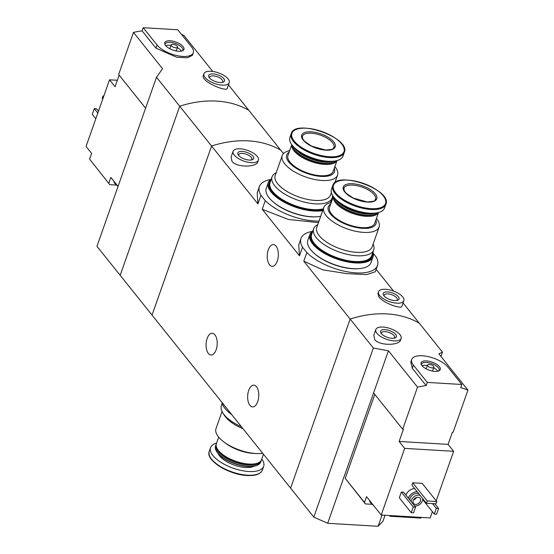 <?xml version="1.0" encoding="UTF-8"?>
<svg xmlns="http://www.w3.org/2000/svg" width="554" height="554" viewBox="0 0 554 554"><rect width="100%" height="100%" fill="white"/><g stroke="black" fill="none" stroke-linecap="round" stroke-linejoin="round"><path stroke-width="0.83" d="M319.021 221.06A40.56 17.132 -160.6 0 1 265.255 200.659L262.229 209.273L288.281 219.439L318.474 222.625M265.255 200.659L260.955 195.292L257.922 203.9L257.174 192.931L259.417 186.559A40.56 17.132 -160.6 0 1 270.532 179.551M260.955 195.292A40.56 17.132 -160.6 0 1 259.417 186.559M373.313 253.386L375.965 256.696A40.56 17.132 -160.6 0 1 377.503 265.421A40.56 17.132 -160.6 0 1 347.483 271.834A40.56 17.132 -160.6 0 1 306.826 252.576L303.793 261.183L322.657 269.798L346.769 273.634L366.755 274.569L375.259 271.785L377.503 265.421M306.826 252.576L302.526 247.202L299.492 255.809L298.744 244.84L300.988 238.476A40.56 17.132 -160.6 0 1 312.096 231.461M302.526 247.202A40.56 17.132 -160.6 0 1 300.988 238.476M283.475 153.597L280.712 150.141A100.565 75.434 141.3 0 0 211.58 146.021A100.565 75.434 -38.7 0 1 280.712 150.141L248.843 110.343A100.565 75.434 141.3 0 0 179.711 106.223L120.17 275.296L152.038 315.094L211.58 146.021L152.038 315.094L290.601 488.129L350.142 319.056A100.565 75.434 -38.7 0 1 419.274 323.183L442.487 352.164L440.977 356.457M248.704 390.418A10.893 5.54 93.4 0 1 253.857 385.169A10.893 5.54 93.4 0 1 257.707 401.664A10.893 5.54 93.4 0 1 252.555 406.92A10.893 5.54 93.4 0 1 248.704 390.418M207.134 338.508A10.893 5.54 93.4 0 1 212.286 333.259A10.893 5.54 93.4 0 1 216.143 349.754A10.893 5.54 93.4 0 1 210.991 355.01A10.893 5.54 93.4 0 1 207.134 338.508M145.598 108.182L118.639 74.513L133.472 32.402L162.571 68.738L156.498 77.241L257.922 203.9M233.102 151.29A13.407 5.665 -160.6 0 1 247.631 150.404A13.407 5.665 -160.6 0 1 258.399 160.203A13.407 5.665 -160.6 0 1 247.666 162.163A13.407 5.665 -160.6 0 1 234.224 155.058A13.407 5.665 -160.6 0 1 233.102 151.29L231.101 156.969L231.994 161.408C236.87 167.765 256.474 167.28 257.762 161.969M303.793 261.183L373.354 348.044L388.43 350.786L417.529 387.121A100.565 75.434 141.3 0 1 426.151 385.591L427.272 382.426L461.835 384.483L447.978 367.177A20.11 8.497 19.4 0 0 427.826 356.527A20.11 8.497 19.4 0 0 411.726 359.47A20.11 8.497 19.4 0 0 413.416 365.121L427.272 382.426M376.131 269.306L393.575 291.085M403.035 302.899L419.274 323.183A100.565 75.434 141.3 0 0 350.142 319.056L290.601 488.129L313.813 517.111L327.677 523.295L388.43 350.786M378.521 291.785L377.897 293.558L379.075 297.173C384.081 303.433 401.622 309.319 401.816 306.369L403.818 300.69A13.407 5.665 -160.6 0 1 393.084 302.65A13.407 5.665 -160.6 0 1 379.649 295.552A13.407 5.665 -160.6 0 1 378.521 291.785A13.407 5.665 -160.6 0 1 393.049 290.892A13.407 5.665 -160.6 0 1 403.818 300.69M262.229 209.273L299.492 255.809M268.288 249.833A10.893 5.54 93.4 0 1 273.441 244.577A10.893 5.54 93.4 0 1 277.291 261.079A10.893 5.54 93.4 0 1 272.146 266.329A10.893 5.54 93.4 0 1 268.288 249.833M383.97 295.808A8.379 3.539 -160.6 0 1 383.624 295.33A8.379 3.539 -160.6 0 1 392.343 292.9A8.379 3.539 -160.6 0 1 397.613 300.254A8.379 3.539 -160.6 0 1 383.97 295.808M384.199 296.071A6.932 2.929 -160.6 0 1 384.199 295.178A6.932 2.929 -160.6 0 1 391.706 294.714A6.932 2.929 -160.6 0 1 397.266 299.776A6.932 2.929 -160.6 0 1 396.706 300.483M238.545 155.314A8.379 3.539 -160.6 0 1 238.206 154.843A8.379 3.539 -160.6 0 1 246.925 152.405A8.379 3.539 -160.6 0 1 252.195 159.767A8.379 3.539 -160.6 0 1 238.545 155.314M238.774 155.584A6.932 2.929 -160.6 0 1 238.774 154.684A6.932 2.929 -160.6 0 1 246.288 154.227A6.932 2.929 -160.6 0 1 251.848 159.289A6.932 2.929 -160.6 0 1 251.287 159.988M262.693 453.276A29.334 12.389 -160.6 0 1 256.675 453.553A29.334 12.389 -160.6 0 1 255.796 453.511A29.334 12.389 -160.6 0 1 224.017 442.05A29.334 12.389 -160.6 0 1 216.005 428.63L222.043 411.484M241.482 426.788A31.848 13.455 -160.6 0 1 224.079 414.648A31.848 13.455 -160.6 0 1 222.791 412.834L224.294 415.258A29.334 12.389 19.4 0 0 243.074 428.775M256.675 453.553L254.196 453.456A25.311 10.692 -160.6 0 1 253.434 453.421A25.311 10.692 -160.6 0 1 226.011 443.532L224.017 442.05M263.482 454.266L261.592 459.633A23.967 10.124 -160.6 0 1 257.416 463.172A23.967 10.124 -160.6 0 1 248.891 464.044A23.967 10.124 -160.6 0 1 217.417 449.079A23.967 10.124 -160.6 0 1 216.379 443.712L218.692 437.148M257.416 463.172L256.703 463.421A23.296 9.84 -160.6 0 1 248.414 464.273A23.296 9.84 -160.6 0 1 217.819 449.73L217.417 449.079M261.349 460.194A23.967 10.124 -160.6 0 1 261.183 460.783A23.967 10.124 -160.6 0 1 248.49 465.194A23.967 10.124 -160.6 0 1 225.021 457.528A23.967 10.124 -160.6 0 1 215.97 444.862A23.967 10.124 -160.6 0 1 216.212 444.301M261.183 460.783L260.775 461.953A23.967 10.124 -160.6 0 1 256.599 465.485A23.967 10.124 -160.6 0 1 248.074 466.364A23.967 10.124 -160.6 0 1 216.6 451.399A23.967 10.124 -160.6 0 1 215.561 446.032L215.97 444.862M256.343 465.575A23.497 9.924 -160.6 0 1 256.093 465.665A23.497 9.924 -160.6 0 1 247.735 466.523A23.497 9.924 -160.6 0 1 216.884 451.856A23.497 9.924 -160.6 0 1 216.746 451.628M261.8 459.051A28.157 11.897 -160.6 0 1 263.676 466.329A28.157 11.897 -160.6 0 1 248.753 471.509A28.157 11.897 -160.6 0 1 221.184 462.507A28.157 11.897 -160.6 0 1 210.555 447.625A28.157 11.897 -160.6 0 1 216.586 443.131M222.791 412.834A31.848 13.455 -160.6 0 1 221.413 405.708L222.161 403.568M231.648 414.51A33.524 14.162 -160.6 0 1 221.822 402.239M231.842 414.752A32.513 13.732 -160.6 0 1 228.061 411.622M374.802 394.4L345.239 478.351L365.432 503.918L364.497 502.402L366.519 496.668L371.54 502.949A9.383 3.968 -160.6 0 1 370.668 502.028A9.383 3.968 -160.6 0 1 370.086 501.121M345.239 478.351L364.497 502.402M389.379 515.497L389.988 516.259L420.673 518.087L421.629 517.422M365.432 503.918L371.893 504.306M442.487 352.164L438.837 353.791L467.936 390.127L453.11 432.245L452.389 432.196L448.096 444.377L453.643 451.302L404.669 448.38L381.207 515.012L371.54 502.949M404.669 448.38L399.129 441.462L403.416 429.281L402.696 429.239L417.529 387.121M381.207 515.012L430.174 517.928L432.376 511.681M436.192 500.844L453.643 451.302M375.827 329.519A13.407 5.665 -160.6 0 1 390.355 328.633A13.407 5.665 -160.6 0 1 401.117 338.425A13.407 5.665 -160.6 0 1 390.383 340.385A13.407 5.665 -160.6 0 1 376.949 333.286A13.407 5.665 -160.6 0 1 375.827 329.519L373.825 335.198L374.712 339.637C379.594 345.994 399.192 345.509 400.487 340.198M467.936 390.127A100.565 75.434 141.3 0 0 460.72 387.655L461.835 384.483M411.726 359.47L410.805 362.087L412.294 368.292L426.151 385.591M405.895 495.02A8.379 6.288 -38.7 0 1 414.641 488.531M399.323 497.804L401.338 492.07L403.644 492.208L415.562 507.09L413.547 512.824L411.241 512.685L399.323 497.804M411.885 485.096L412.695 482.804L422.203 483.365L436.753 501.536L435.943 503.828L426.435 503.261L411.885 485.096M402.696 429.239L373.597 392.897M385.058 515.241L382.946 521.231L378.091 526.3L327.677 523.295M382.045 515.061L378.091 526.3M373.354 348.044L313.813 517.111M411.11 501.536A6.371 4.778 -38.7 0 1 411.414 500.214A6.371 4.778 -38.7 0 1 420.091 495.345M422.66 498.545A6.371 4.778 -38.7 0 1 414.655 505.954M413.187 500.608A4.19 3.144 -38.7 0 1 416.4 497.492A4.19 3.144 -38.7 0 1 420.057 498.205A4.19 3.144 -38.7 0 1 418.748 503.281A4.19 3.144 -38.7 0 1 413.513 503.447A4.19 3.144 -38.7 0 1 413.187 500.608M409.725 499.805A6.371 4.778 -38.7 0 1 410.029 498.482A6.371 4.778 -38.7 0 1 418.706 493.614M408.388 498.136A8.379 6.288 -38.7 0 1 417.134 491.647M422.847 498.78A8.379 6.288 -38.7 0 1 422.681 499.306M416.594 497.43A4.19 3.144 -38.7 0 1 413.513 499.902M436.303 508.33L438.609 508.468L436.587 514.195L434.288 514.057L436.303 508.33L432.536 503.628M438.609 508.468L434.842 503.766M434.288 514.057L422.66 499.542M411.241 512.685L413.256 506.952L401.338 492.07M413.256 506.952L415.562 507.09M381.27 333.543A8.379 3.539 -160.6 0 1 380.93 333.065A8.379 3.539 -160.6 0 1 389.649 330.634A8.379 3.539 -160.6 0 1 394.919 337.995A8.379 3.539 -160.6 0 1 381.27 333.543M381.498 333.813A6.932 2.929 -160.6 0 1 381.498 332.912A6.932 2.929 -160.6 0 1 389.005 332.455A6.932 2.929 -160.6 0 1 394.573 337.518A6.932 2.929 -160.6 0 1 394.005 338.217M426.435 503.261L427.245 500.968L412.695 482.804M427.245 500.968L436.753 501.536M448.096 444.377L399.129 441.462M421.968 365.626A10.159 4.293 -160.6 0 1 421.082 363.992A10.159 4.293 -160.6 0 1 432.12 362.101A10.159 4.293 -160.6 0 1 439.544 370.488A10.159 4.293 -160.6 0 1 430.832 370.688A10.159 4.293 -160.6 0 1 421.968 365.626M427.813 365.979A3.352 1.413 -160.6 0 1 427.536 365.038A3.352 1.413 -160.6 0 1 431.164 364.816A3.352 1.413 -160.6 0 1 433.858 367.26A3.352 1.413 -160.6 0 1 431.178 367.752A3.352 1.413 -160.6 0 1 427.813 365.979M422.01 365.682A9.383 3.968 -160.6 0 1 427.356 365.557M433.678 367.78A9.383 3.968 -160.6 0 1 437.764 371.228M421.345 364.677A9.383 3.968 -160.6 0 1 421.442 364.179A9.383 3.968 -160.6 0 1 431.608 363.556A9.383 3.968 -160.6 0 1 439.149 370.411A9.383 3.968 -160.6 0 1 438.906 370.861M389.988 516.259L390.238 515.552M373.029 504.798A9.383 3.968 -160.6 0 1 370.467 502.596A9.383 3.968 -160.6 0 1 370.065 502.035A9.383 3.968 -160.6 0 1 369.58 500.497M109.782 184.669L89.589 159.102L109.782 184.669L116.236 185.057M118.057 186.4L110.862 177.418L108.847 183.152M119.152 75.15L115.066 86.736L109.526 79.818L117.344 80.282M89.589 159.102L91.604 153.368L86.064 146.443L109.526 79.818M203.927 73.758A13.407 5.665 -160.6 0 1 214.661 71.798A13.407 5.665 -160.6 0 1 228.103 78.897A13.407 5.665 -160.6 0 1 229.224 82.664A13.407 5.665 -160.6 0 1 214.696 83.55A13.407 5.665 -160.6 0 1 203.927 73.758L203.304 75.531C200.541 81.431 226.953 92.345 227.23 88.342M133.472 32.402A100.565 75.434 -38.7 0 1 142.094 30.872L143.209 27.7L157.066 45.006A20.11 8.497 19.4 0 0 177.225 55.656A20.11 8.497 19.4 0 0 193.325 52.713A20.11 8.497 19.4 0 0 191.636 47.062L177.779 29.764L143.209 27.7M156.498 77.241L96.957 246.315L120.17 275.296L179.711 106.223A100.565 75.434 -38.7 0 1 248.843 110.343L228.449 84.873M212.757 71.459L183.88 35.401A100.565 75.434 -38.7 0 0 181.594 34.521M193.325 52.713L192.404 55.331L187.377 57.789L176.678 57.235L155.951 48.17L142.094 30.872M97.823 113.051L94.284 108.626L96.59 108.764L98.494 111.146M94.284 108.626L92.262 114.359L95.807 118.778M223.781 78.64A8.379 3.539 -160.6 0 1 223.027 82.227A8.379 3.539 -160.6 0 1 215.402 81.549A8.379 3.539 -160.6 0 1 209.038 77.304A8.379 3.539 -160.6 0 1 213.519 73.917A8.379 3.539 -160.6 0 1 223.781 78.64M209.606 78.052A6.932 2.929 -160.6 0 1 209.606 77.151A6.932 2.929 -160.6 0 1 215.153 76.133A6.932 2.929 -160.6 0 1 222.092 79.804A6.932 2.929 -160.6 0 1 222.673 81.75A6.932 2.929 -160.6 0 1 222.112 82.456M103.785 96.112L103.002 96.064L103.556 96.763M103.002 96.064L102.192 98.356L102.753 99.055M183.083 46.557A10.159 4.293 -160.6 0 1 183.201 50.372A10.159 4.293 -160.6 0 1 172.924 50.082A10.159 4.293 -160.6 0 1 164.739 43.87A10.159 4.293 -160.6 0 1 171.615 40.941A10.159 4.293 -160.6 0 1 183.083 46.557M177.232 46.204A3.352 1.413 -160.6 0 1 177.515 47.145A3.352 1.413 -160.6 0 1 173.88 47.367A3.352 1.413 -160.6 0 1 171.193 44.922A3.352 1.413 -160.6 0 1 173.873 44.431A3.352 1.413 -160.6 0 1 177.232 46.204M177.328 47.665A9.383 3.968 -160.6 0 1 181.006 50.525A9.383 3.968 -160.6 0 1 181.421 51.113M165.66 45.566A9.383 3.968 -160.6 0 1 171.006 45.442M165.002 44.562A9.383 3.968 -160.6 0 1 165.099 44.064A9.383 3.968 -160.6 0 1 172.606 42.693A9.383 3.968 -160.6 0 1 182.017 47.658A9.383 3.968 -160.6 0 1 182.799 50.296A9.383 3.968 -160.6 0 1 182.564 50.746M115.89 183.693A9.383 3.968 -160.6 0 1 114.429 181.871M117.372 185.548A9.383 3.968 -160.6 0 1 114.415 182.785A9.383 3.968 -160.6 0 1 113.93 181.248M331.23 202.549A29.334 12.389 19.4 0 0 323.799 207.508A29.334 12.389 19.4 0 0 334.872 223.013A29.334 12.389 19.4 0 0 363.59 232.389A29.334 12.389 19.4 0 0 379.13 226.995A29.334 12.389 19.4 0 0 376.443 218.477M379.13 226.995L372.108 246.932A29.334 12.389 -160.6 0 1 356.568 252.326A29.334 12.389 -160.6 0 1 319.236 235.685A29.334 12.389 -160.6 0 1 316.777 227.445L323.799 207.508M330.696 204.066A25.311 10.692 19.4 0 0 334.872 218.193A25.311 10.692 19.4 0 0 362.621 228.331A25.311 10.692 19.4 0 0 375.91 219.986M333.335 196.566L329.554 207.3A23.967 10.124 19.4 0 0 338.605 219.973A23.967 10.124 19.4 0 0 362.067 227.639A23.967 10.124 19.4 0 0 374.767 223.227L378.548 212.494M333.369 196.622A23.967 10.124 19.4 0 0 343.196 209.024A23.967 10.124 19.4 0 0 366.055 216.316A23.967 10.124 19.4 0 0 378.493 212.507M333.757 197.127A23.967 10.124 19.4 0 0 334.983 200.202L335.385 200.853A23.296 9.84 19.4 0 0 365.979 215.395A23.296 9.84 19.4 0 0 374.269 214.543L374.989 214.294A23.967 10.124 19.4 0 0 377.87 212.66M334.983 200.202A23.967 10.124 19.4 0 0 366.457 215.167A23.967 10.124 19.4 0 0 374.989 214.294M335.281 198.844A23.967 10.124 19.4 0 0 366.873 213.996A23.967 10.124 19.4 0 0 375.612 213.048M338.189 201.441A23.497 9.924 19.4 0 0 366.817 213.345A23.497 9.924 19.4 0 0 371.706 213.248M332.753 185.604L331.458 189.288A28.157 11.897 19.4 0 0 342.088 204.177A28.157 11.897 19.4 0 0 369.656 213.179A28.157 11.897 19.4 0 0 384.573 207.992L385.875 204.308C392.647 189.814 336.555 170.064 332.753 185.604A28.157 11.897 19.4 0 0 343.383 200.493A28.157 11.897 19.4 0 0 370.951 209.495A28.157 11.897 19.4 0 0 385.875 204.308M367.378 202.078A17.77 7.507 19.4 0 0 369.587 189.115A17.77 7.507 19.4 0 0 343.141 187.536A17.77 7.507 19.4 0 0 367.378 202.078M317.761 224.654A31.848 13.455 19.4 0 0 313.647 228.76A31.848 13.455 19.4 0 0 316.32 237.708A31.848 13.455 19.4 0 0 348.231 254.57A31.848 13.455 19.4 0 0 373.721 249.916A31.848 13.455 19.4 0 0 373.091 244.141M313.647 228.76L311.632 234.487A31.848 13.455 19.4 0 0 337.199 257.755A31.848 13.455 19.4 0 0 371.706 255.643L373.721 249.916M313.841 253.019A32.513 13.732 19.4 0 0 352.683 268.732A32.513 13.732 19.4 0 0 358.369 268.697M312.899 230.893A33.524 14.162 19.4 0 0 309.845 234.508L307.83 240.242A33.524 14.162 19.4 0 0 320.482 257.956A33.524 14.162 19.4 0 0 353.3 268.676A33.524 14.162 19.4 0 0 371.062 262.506L373.084 256.779A33.524 14.162 19.4 0 0 372.967 252.049M309.845 234.508A33.524 14.162 19.4 0 0 322.504 252.229A33.524 14.162 19.4 0 0 355.322 262.942A33.524 14.162 19.4 0 0 373.084 256.779M312.553 231.877A32.513 13.732 19.4 0 0 310.995 234.266L310.794 234.841A32.513 13.732 19.4 0 0 323.072 252.028A32.513 13.732 19.4 0 0 354.906 262.423A32.513 13.732 19.4 0 0 372.136 256.44L372.336 255.872A32.513 13.732 19.4 0 0 372.627 253.026M310.995 234.266A32.513 13.732 19.4 0 0 323.273 251.461A32.513 13.732 19.4 0 0 355.107 261.855A32.513 13.732 19.4 0 0 372.336 255.872M289.659 150.64A29.334 12.389 19.4 0 0 282.228 155.598A29.334 12.389 19.4 0 0 293.301 171.103A29.334 12.389 19.4 0 0 322.019 180.479A29.334 12.389 19.4 0 0 337.559 175.078A29.334 12.389 19.4 0 0 334.872 166.56M331.375 192.647L330.537 195.022A29.334 12.389 -160.6 0 1 314.997 200.416A29.334 12.389 -160.6 0 1 277.665 183.776A29.334 12.389 -160.6 0 1 275.206 175.535L282.228 155.598M289.126 152.156A25.311 10.692 19.4 0 0 293.301 166.283A25.311 10.692 19.4 0 0 321.057 176.414A25.311 10.692 19.4 0 0 334.339 168.077M291.764 144.656L287.983 155.39A23.967 10.124 19.4 0 0 297.034 168.063A23.967 10.124 19.4 0 0 320.503 175.722A23.967 10.124 19.4 0 0 333.196 171.311L336.977 160.584M291.799 144.705A23.967 10.124 19.4 0 0 301.625 157.114A23.967 10.124 19.4 0 0 324.485 164.406A23.967 10.124 19.4 0 0 336.922 160.598M292.187 145.21A23.967 10.124 19.4 0 0 293.412 148.292L293.814 148.936A23.296 9.84 19.4 0 0 324.409 163.485A23.296 9.84 19.4 0 0 332.698 162.634L333.418 162.377A23.967 10.124 19.4 0 0 336.299 160.75M293.412 148.292A23.967 10.124 19.4 0 0 324.893 163.257A23.967 10.124 19.4 0 0 333.418 162.377M293.71 146.928A23.967 10.124 19.4 0 0 325.302 162.087A23.967 10.124 19.4 0 0 334.041 161.131M296.625 149.532A23.497 9.924 19.4 0 0 325.246 161.436A23.497 9.924 19.4 0 0 330.142 161.339M291.182 133.694L289.887 137.378A28.157 11.897 19.4 0 0 300.517 152.267A28.157 11.897 19.4 0 0 328.086 161.269A28.157 11.897 19.4 0 0 343.002 156.083L344.304 152.398C351.084 137.904 294.984 118.154 291.182 133.694A28.157 11.897 19.4 0 0 301.812 148.583A28.157 11.897 19.4 0 0 329.381 157.578A28.157 11.897 19.4 0 0 344.304 152.398M325.807 150.169A17.77 7.507 19.4 0 0 328.016 137.205A17.77 7.507 19.4 0 0 301.57 135.626A17.77 7.507 19.4 0 0 325.807 150.169M276.19 172.744A31.848 13.455 19.4 0 0 272.076 176.851A31.848 13.455 19.4 0 0 274.749 185.798A31.848 13.455 19.4 0 0 306.667 202.66A31.848 13.455 19.4 0 0 332.151 198.007A31.848 13.455 19.4 0 0 332.435 195.188M272.076 176.851L270.061 182.578A31.848 13.455 19.4 0 0 287.616 202.487A31.848 13.455 19.4 0 0 323.335 208.816M272.27 201.102A32.513 13.732 19.4 0 0 311.113 216.822A32.513 13.732 19.4 0 0 316.798 216.787M271.328 178.984A33.524 14.162 19.4 0 0 268.274 182.598L266.259 188.325A33.524 14.162 19.4 0 0 278.911 206.046A33.524 14.162 19.4 0 0 311.736 216.766A33.524 14.162 19.4 0 0 320.697 216.323M268.274 182.598A33.524 14.162 19.4 0 0 280.933 200.319A33.524 14.162 19.4 0 0 313.751 211.032A33.524 14.162 19.4 0 0 322.712 210.589M331.694 201.227A33.524 14.162 19.4 0 0 331.403 200.139M270.982 179.96A32.513 13.732 19.4 0 0 269.431 182.356L269.223 182.931A32.513 13.732 19.4 0 0 281.501 200.119A32.513 13.732 19.4 0 0 313.335 210.513A32.513 13.732 19.4 0 0 322.961 209.883M269.431 182.356A32.513 13.732 19.4 0 0 281.702 199.544A32.513 13.732 19.4 0 0 313.536 209.945A32.513 13.732 19.4 0 0 323.162 209.315M331.07 202.584A32.513 13.732 19.4 0 0 331.057 201.116M253.988 466.219A20.366 8.601 -160.6 0 1 245.533 467.486A20.366 8.601 -160.6 0 1 218.172 453.608M247.458 475.194A28.157 11.897 -160.6 0 1 219.89 466.191A28.157 11.897 -160.6 0 1 209.26 451.309C205.16 460.159 228.954 474.854 247.139 475.519C255.519 475.934 260.595 474.099 262.381 470.014A28.157 11.897 -160.6 0 1 247.458 475.194M247.029 475.477A27.603 11.662 -160.6 0 1 209.994 456.766M412.294 368.292L413.416 365.121M155.951 48.17L157.066 45.006M370.924 208.643A27.603 11.662 19.4 0 0 374.352 188.492A27.603 11.662 19.4 0 0 333.266 186.047A27.603 11.662 19.4 0 0 370.924 208.643M375.543 199.336A16.758 7.077 19.4 0 0 362.081 187.093A16.758 7.077 19.4 0 0 343.923 188.201L344.221 190.638L346.056 193.145L353.113 198.02L367.136 201.94C378.479 201.116 373.721 200.008 375.543 199.336M329.353 156.734A27.603 11.662 19.4 0 0 332.781 136.582A27.603 11.662 19.4 0 0 291.695 134.13A27.603 11.662 19.4 0 0 329.353 156.734M333.972 147.426A16.758 7.077 19.4 0 0 320.517 135.183A16.758 7.077 19.4 0 0 302.352 136.291L302.657 138.729L304.485 141.235L311.542 146.111L325.565 150.023C336.908 149.206 332.158 148.098 333.972 147.426M258.399 160.203L257.769 161.976M256.093 465.665L256.599 465.485M216.884 451.856L216.6 451.399M210.555 447.625L209.26 451.309M263.676 466.329L262.381 470.014M401.117 338.425L400.494 340.204M427.536 365.038L426.192 368.86M433.858 367.26L432.515 371.083M370.065 502.035L373.908 505.906M229.224 82.664L227.223 88.342M171.193 44.922L169.843 48.745M177.515 47.145L176.165 50.968M118.023 186.497L114.415 182.785M334.845 182.778L337.559 175.078M330.496 202.716L332.151 198.007"/></g></svg>
